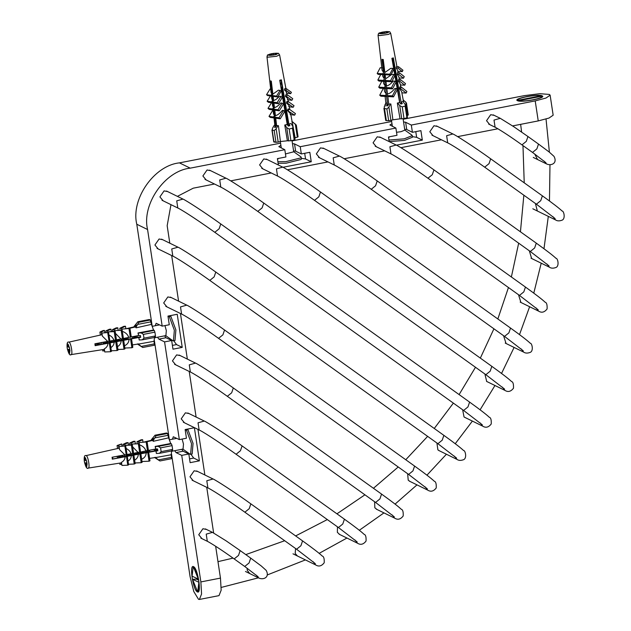 <?xml version="1.0" encoding="UTF-8"?>
<svg xmlns="http://www.w3.org/2000/svg" width="631" height="631" viewBox="0 0 631 631"><rect width="100%" height="100%" fill="white"/><g stroke="black" fill="none" stroke-linecap="round" stroke-linejoin="round"><path stroke-width="0.95" d="M155.265 325.73L156.141 323.285L162.183 326.132L169.282 324.752L167.972 316.084L177.232 314.277L182.233 347.373L172.981 349.18L171.664 340.511L165.977 337.727L164.604 335.842M182.233 347.373L176.538 344.589L173.738 340.787M168.974 316.336L168.998 315.879M171.664 340.511L164.573 341.892L158.878 339.107L157.505 337.23M278.389 165.022L277.419 158.618L285.906 156.969L284.81 149.713L190.231 168.154C164.92 170.717 141.462 204.468 147.575 229.526L162.183 326.132M172.429 439.208L173.296 436.762L179.346 439.61L186.445 438.222L185.135 429.561L194.387 427.755L199.396 460.851L190.136 462.657L188.827 453.989L181.728 455.369L200.871 581.924L201.565 593.992L199.404 599.45L198.505 599.3L193.804 591.57L190.081 576.639L171.522 453.941M169.289 439.184L154.358 340.464M152.134 325.714L136.785 224.242C130.672 199.183 154.13 165.432 179.441 162.869L280.558 143.158M181.728 455.369L176.041 452.585L174.669 450.7M164.573 341.892L179.346 439.61M197.385 591.894C193.102 590.435 189.079 563.838 193.567 566.677C197.85 568.129 201.873 594.725 197.385 591.894L197.953 591.988M192.999 566.575L193.567 566.677M188.827 453.989L183.132 451.197L181.767 449.319M199.396 460.851L193.701 458.059L190.901 454.265M186.129 429.806L186.161 429.356M292.476 143.6L294.543 143.923L300.238 146.707L301.334 153.956L309.821 152.3L311.249 161.757L305.554 158.973L301.373 158.31M301.334 153.956L295.639 151.172L293.573 150.848M284.81 149.713L278.831 146.637L280.898 145.351M311.249 161.757L282.972 167.27M404.684 129.986L412.059 135.247L412.54 137.164L404.542 140.413L389.201 141.604L388.499 136.966L396.986 135.31L395.889 128.061L300.238 146.707M395.889 128.061L389.911 124.977L391.977 123.7M403.564 121.949L405.63 122.264L411.317 125.056L412.414 132.305L420.901 130.649L422.328 140.106L416.641 137.313L412.461 136.651M403.154 119.259L524.416 95.62L539.852 93.688L549.404 94.437L550.129 95.186L545.965 98.05L535.206 100.905L411.317 125.056M292.066 140.91L391.646 121.499M542.155 95.849C547.219 97.868 521.174 102.94 517.467 100.668C512.411 98.649 538.448 93.577 542.155 95.849L542.613 96.322M517.467 100.668L517.018 100.195M404.66 129.197L406.727 129.513L412.414 132.305M199.404 599.45L219.004 595.632L221.165 590.174L220.464 578.106L215.644 546.257M213.641 532.982L206.739 487.345M204.87 474.993L197.976 429.395M196.107 417.044L189.213 371.446M187.344 359.094L180.45 313.497M178.581 301.145L171.679 255.547M169.81 243.195L167.168 225.701L170.977 204.657M177.398 196.359L193.26 188.172L214.516 184.023M230.725 180.868L271.243 172.965M287.452 169.802L327.97 161.907M344.179 158.744L384.705 150.848M400.914 147.686L441.432 139.79M457.641 136.627L497.946 128.771M512.593 125.916L538.235 120.915L548.986 118.068L553.158 115.205L550.129 95.186M422.328 140.106L396.434 145.154M184.441 422.77L181.207 418.85L185.388 412.84L188.961 413.542M166.915 306.871L163.681 302.951L167.854 296.941L171.435 297.643M489.759 124.615L486.533 120.695L490.705 114.684L494.278 115.386M376.305 146.731L373.071 142.811L377.243 136.809L380.824 137.511M262.843 168.856L259.609 164.928L263.79 158.925L267.363 159.627M163.137 200.816L159.903 196.888L164.076 190.885L167.649 191.587M201.975 538.669L198.741 534.749L202.914 528.739L206.487 529.441M206.116 179.914L202.882 175.986L207.055 169.984L210.636 170.685M319.578 157.797L316.344 153.869L320.516 147.867L324.089 148.569M433.032 135.673L429.798 131.753L433.978 125.75L437.551 126.452M158.152 248.922L154.918 245.002L159.091 238.991L162.672 239.693M175.678 364.821L172.444 360.9L176.625 354.89L180.198 355.592M193.204 480.719L189.978 476.799L194.151 470.789L197.724 471.491M297.446 556.006L295.19 553.442L295.568 548.513M376.952 509.462L374.83 507.766L374.609 501.748M439.397 450.794L437.89 449.864L436.92 443.017M487.392 381.802L486.706 381.479L484.884 374.002M520.93 302.478L518.501 294.716M537.352 210.999L535.388 203.458M537.541 159.469L534.702 153.996M531.633 258.497L529.314 250.791M506.046 343.485L503.57 335.708M465.157 417.556L464.03 416.949L462.649 409.764M410.063 481.477L408.218 480.183L407.642 473.723M339.683 534.489L337.364 532.335L337.459 526.83M249.663 573.476L247.242 570.29L247.131 568.208M296.073 125.033L292.816 122.012L291.798 121.87L292.816 122.012M295.3 123.921L297.319 137.235L297.848 136.777M289.164 129.016L286.726 127.667L285.062 125.048L287.31 124.583L288.264 126.097L289.905 125.679L288.951 124.165L291.08 123.518L293.092 127.036L292.445 128.188L289.164 129.016L290.938 140.76L287.381 140.792L284.755 125.001L286.734 124.622M292.445 128.188L294.22 139.924L290.938 140.76M274.517 141.573L273.988 142.03L272.206 130.294L272.505 128.251L274.256 125.269L275.526 125.561L274.517 127.288L275.51 127.423L276.52 125.703L277.916 125.79L276.165 128.771L274.209 130.57L271.945 129.978L273.751 141.928M274.209 130.57L275.984 142.314L273.988 142.03M275.984 142.314L278.184 142.085L276.165 128.771M294.22 139.924L294.748 139.467M275.502 54.645L268.254 55.197L270.849 54.526L269.271 54.313L271.362 53.769L276.181 53.185L277.845 53.422L275.25 54.069L276.828 54.305L275.502 54.645M275.25 54.069L275.337 54.668M276.181 53.185L276.275 53.809M273.751 54.936L273.578 53.832M272 53.619L272.19 54.842M276.189 54.455L274.73 54.826M275.81 126.926L274.745 118.029L273.499 117.019L274.438 115.497L273.783 110.039L272.505 108.997L273.475 107.436L272.931 102.932L271.645 101.891L272.616 100.313L272.127 96.22L271.038 95.336L271.858 93.995L270.305 80.981L271.298 81.123L272.86 94.137L278.421 90.178L280.054 90.414L276.528 96.109L277.624 96.993L281.142 91.298L280.054 90.414M273.081 109.936L273.546 113.974L274.438 115.497M272.269 102.837L272.631 105.976L273.475 107.436M271.496 96.133L271.811 98.909L272.616 100.313M266.96 56.766C268.349 54.424 264.712 55.638 273.57 53.375C280.716 53.209 277.608 52.996 279.588 54.858L276.559 56.285L267.883 57.184L266.96 56.766L271.093 92.631L271.858 93.995M276.528 96.109L272.032 95.47L273.128 96.362L273.617 100.455C275.242 100.179 277.19 98.783 279.47 96.259L280.969 96.464L277.135 102.664L278.429 103.713L282.262 97.513L280.969 96.464M277.135 102.664L272.647 102.033L273.933 103.074L274.469 107.578C276.228 107.278 278.334 105.74 280.787 102.948L282.104 103.129L278.003 109.778L279.281 110.811L274.785 110.173L275.439 115.639C277.395 115.299 279.722 113.533 282.42 110.338L283.508 110.488L278.989 117.792L280.235 118.802L284.755 111.498L283.508 110.488M275.439 115.639L274.493 117.161L275.739 118.171L276.638 125.695M276.899 125.648L278.421 125.664L280.416 141.518L287.381 140.792M287.239 124.591L279.73 80.24L281.371 79.829L289.172 125.869M294.827 138.552L295.198 137.992L290.694 113.99L287.444 110.488L288.059 108.903L289.14 109.06L295.458 113.619L294.598 115.165L287.444 110.488M288.659 106.663C289.834 106.489 289.077 105.267 286.387 103.003L286.979 101.378L288.296 101.559L294.038 105.708L293.155 107.294L288.659 106.663M291.877 100.305L287.381 99.666C288.477 99.501 287.799 98.373 285.338 96.267L285.906 94.626L287.405 94.839L292.76 98.704L291.877 100.305L286.521 96.433L285.338 96.267M290.662 93.688L286.166 93.057C287.192 92.907 286.608 91.866 284.407 89.941L284.865 88.545L286.498 88.782L291.419 92.331L290.662 93.688L285.74 90.13L284.407 89.941M270.849 54.526L270.944 55.157M275.526 125.561L275.747 127.028M273.002 96.259L273.444 98.988M270.683 80.886L272.687 92.662M275.739 118.171L280.235 118.802M274.493 117.161L278.989 117.792M274.745 118.029L270.249 117.398L269.003 116.388L273.499 117.019M269.003 116.388L272.994 109.928M285.393 111.127L285.938 111.521M285.488 108.548L284.534 108.627M283.753 103.113L284.778 103.855M282.412 96.078L283.753 97.048L282.585 96.788M283.327 94.264L282.025 95.794M282.641 89.697L281.3 89.507L282.775 90.604M282.412 88.206L281.245 89.499M278.003 109.778L273.507 109.139L274.785 110.173M272.505 108.997L268.009 108.366L271.496 102.735M273.783 110.039L269.287 109.4L268.009 108.366M285.417 111.726L285.015 111.435M286.119 112.704L285.433 112.421M274.469 107.578L273.507 109.139M290.102 114.534L294.598 115.165M273.933 103.074L278.429 103.713M271.645 101.891L267.15 101.26L270.415 95.975M272.931 102.932L268.435 102.301L267.15 101.26M283.516 102.593L284.613 102.75M284.881 104.509L283.698 103.65M284.96 105.038L283.847 104.565M273.617 100.455L272.647 102.033M284.352 101.007L283.8 100.928M273.128 96.362L277.624 96.993M271.038 95.336L266.542 94.697L270.06 89.003L270.683 89.089M272.127 96.22L267.631 95.589L266.542 94.697M283.595 96.022L282.373 95.849M283.847 97.695L282.522 96.74M283.926 98.231L282.688 97.687M272.86 94.137L272.032 95.47M282.096 94.193L282.68 94.618M282.877 91.258L281.418 90.201M282.956 91.787L281.584 91.187M281.047 88.04L281.773 88.561M279.281 110.811L283.382 104.17L282.104 103.129M272.284 89.318L272.024 89.791M288.28 110.606L289.14 109.06M293.155 107.294L287.413 103.145L288.296 101.559M286.387 103.003L287.413 103.145M286.521 96.433L287.405 94.839M285.74 90.13L286.498 88.782M288.107 125.837L281.158 79.885M289.203 125.861L288.951 124.165M289.408 123.944L291.08 123.518M280.416 141.518L278.184 142.085M278.421 125.664L277.916 125.79M274.256 125.269L275.274 125.419M292.689 124.638L292.311 122.138M297.319 137.235L295.087 137.803M386.219 102.482L384.949 104.833L385.336 105.992M406.112 103.184L405.725 102.025L403.241 100.124M405.725 102.025L407.886 114.921M402.239 106.884L399.738 105.614L397.735 103.09L399.723 102.593L400.882 104.06L402.326 103.626L401.166 102.159L403.02 101.496L405.575 105.156L405.118 106.016L402.239 106.884L404.014 118.628L400.03 118.841L397.341 103.066L399.202 102.648M405.118 106.016L406.892 117.76L404.014 118.628M386.267 120.158L384.247 106.836L385.746 103.839L387.379 104.028L386.519 105.763L387.789 105.834L388.649 104.099L390.392 104.083L388.901 107.081L386.882 108.966L383.893 108.343L385.722 120.45M386.882 108.966L388.657 120.71L386.117 120.576M388.657 120.71L390.912 120.403L388.901 107.081M406.892 117.76L407.042 117.342M387.245 32.804L379.594 33.648L381.873 32.946L380.43 32.67L386.558 31.55L388.672 31.66L386.393 32.339L388.396 32.457L387.245 32.804M386.393 32.339L386.495 33.017M386.558 31.55L386.669 32.252M384.405 33.08L384.279 32.228M382.268 32.134L382.481 33.514M387.836 32.615L386.551 32.993M387.71 105.827L386.558 96.488L385.438 95.494L386.243 93.956L385.573 88.498L384.421 87.472L385.249 85.895L384.689 81.391L383.538 80.358L384.374 78.772L383.861 74.671L382.883 73.795L383.593 72.447L381.984 59.424L383.254 59.495L384.855 72.518L390.802 68.314L392.868 68.424L389.855 74.166L390.834 75.042L393.847 69.3L392.868 68.424M384.184 88.419L384.539 91.511L386.243 93.956M383.364 81.32L383.624 83.544L385.249 85.895M382.591 74.608L382.812 76.493L384.374 78.772M378.048 35.115C379.018 33.08 376.668 33.183 386.085 31.574C391.512 31.81 389.011 31.447 390.676 33.198L388.53 34.382L379.617 35.588L378.048 35.115L382.094 70.246L383.593 72.447M389.855 74.166L384.153 73.866L385.131 74.742L385.636 78.836L391.89 74.379L393.791 74.474L390.51 80.729L391.662 81.754L394.943 75.507L393.791 74.474M390.51 80.729L384.807 80.429L385.959 81.454L386.519 85.958C388.617 85.556 390.857 83.915 393.239 81.052L394.911 81.139L391.394 87.835L392.545 88.861L386.835 88.561L387.513 94.027C389.848 93.562 392.308 91.692 394.896 88.419L396.276 88.49L392.411 95.857L393.531 96.858L397.396 89.492L396.276 88.49M387.513 94.027L386.708 95.557L387.828 96.559L388.751 104.083M389.098 104.012L390.834 103.949L392.876 119.811L400.03 118.841M399.636 102.608L397.356 89.555M397.341 89.444L394.919 75.562M394.903 75.468L393.831 69.339M393.815 69.268L391.906 58.32L393.35 57.886L401.387 103.91M403.643 102.277L401.624 91.542L399.431 88.506L399.849 86.928L401.229 86.999L406.892 91.503L406.159 93.057L400.496 88.561L399.431 88.506M400.772 86.975L400.157 83.718L398.303 81.028L398.682 79.411L400.354 79.506L405.496 83.6L404.747 85.193L400.393 84.964M399.36 79.451L398.855 76.769L397.199 74.3L397.546 72.675L399.447 72.778L404.25 76.596L403.493 78.205L398.689 74.379L397.199 74.3M398.09 72.707L397.617 70.191L396.197 67.99L396.465 66.61L398.532 66.72L402.949 70.23L402.302 71.595L397.893 68.085L396.197 67.99M392.963 58.02L393.712 62.201M381.873 32.946L381.984 33.664M387.379 104.028L387.655 105.827M387.26 92.023L386.716 88.458M385.612 81.147L386.267 83.955M384.46 73.535L385.06 77.463L385.391 76.824M382.315 59.33L384.137 71.398L384.61 70.506M387.828 96.559L393.531 96.858M386.708 95.557L392.411 95.857M386.558 96.488L380.856 96.188L379.736 95.194L385.438 95.494M379.736 95.194L383.601 87.827M396.142 82.582L396.883 83.174M394.927 75.625L395.858 76.367M393.776 69.047L394.88 69.923M391.394 87.835L385.691 87.535L386.835 88.561M384.421 87.472L378.718 87.173L381.826 81.241M385.573 88.498L379.862 88.19L378.718 87.173M397.672 88.411L397.151 88.379M396.875 86.77L397.435 86.802M386.519 85.958L385.691 87.535M401.868 92.836L406.159 93.057M385.959 81.454L391.662 81.754M383.538 80.358L377.835 80.058L381.108 73.811M384.689 81.391L378.986 81.091L377.835 80.058M395.85 80.902L396.544 80.934M396.781 85.887L396.331 83.678M385.636 78.836L384.807 80.429M385.131 74.742L390.834 75.042M382.883 73.795L377.18 73.496L380.193 67.754L382.26 67.864M383.861 74.671L378.158 74.371L377.18 73.496M399.076 77.968L403.493 78.205M395.527 74.213L394.675 74.174M384.855 72.518L384.153 73.866M395.274 72.557L394.383 72.51M397.838 71.358L402.302 71.595M394.572 67.903L393.57 67.856M394.761 72.526L393.973 70.144M394.454 70.53L394.02 70.443M394.359 66.5L393.326 66.444M392.545 88.861L396.055 82.164L394.911 81.139M384.295 67.967L383.616 67.935M400.496 88.561L401.229 86.999M404.747 85.193L399.597 81.099L400.354 79.506M398.303 81.028L399.597 81.099M398.689 74.379L399.447 72.778M397.893 68.085L398.532 66.72M393.839 66.468L392.585 58.131M399.841 102.743L393.074 57.981M401.426 103.894L401.166 102.159M384.003 65.569L383.08 59.495M401.553 101.938L403.02 101.496M392.876 119.811L390.912 120.403M390.834 103.949L390.392 104.083M385.746 103.839L387.04 103.902M397.735 103.09L397.341 103.066M403.493 100.14L403.051 100.274M407.736 115.339L407.145 115.52M155.376 457.601L159.872 460.945L154.729 457.593M159.919 460.969L171.443 458.721L159.919 460.969M155.179 457.641L154.666 457.396M171.372 458.705L171.553 457.341L158.515 459.881M156.062 435.729L153.159 440.722L152.552 440.288L153.719 438.608L153.207 438.364L152.039 440.044L151.29 439.807L155.045 435.232L156.062 435.729L167.554 433.489L168.611 437.851L153.246 441.306L152.639 440.47M166.537 432.992L154.942 435.224L166.537 432.992L167.554 433.489M156.086 450.936L157.853 450.849L157.569 448.957L155.802 449.043L155.313 446.527L158.365 446.377L160.574 447.868L161.142 451.646L159.414 453.318L156.362 453.46L156.086 450.936L157.813 450.597M159.753 453.271L172.523 450.786L159.753 453.271M172.452 450.771L172.634 449.406L161.142 451.646M160.574 447.868L172.066 445.62L172.634 449.406M172.066 445.62L171.403 443.838L158.365 446.377M84.94 457.443L85.824 460.725L86.644 461.119L87.117 464.266L86.305 463.88L86.77 466.869L85.919 466.451L85.453 463.462L84.657 463.059L84.183 459.912L84.98 460.307L84.538 457.309L84.94 457.443M84.98 460.307L85.737 460.157M84.657 463.059L86.865 462.633M86.944 463.17L85.453 463.462M85.919 466.451L86.668 466.309M84.72 457.412L85.177 457.633M155.242 457.649L171.167 454.77L171.758 450.431M157.813 450.581L112.35 459.147L112.066 457.254L124.835 454.848L119.543 449.611L119.078 446.527L125.727 445.928L119.078 446.527M141.249 459.471C144.436 458.067 146.092 455.834 146.203 452.766M134.001 460.488C136.769 459.1 138.205 457.018 138.299 454.257M127.43 461.442C129.931 460.086 131.224 458.13 131.319 455.574M126.492 456.686L127.777 465.197L121.933 465.433L121.467 462.357C123.81 461.032 125.025 459.163 125.119 456.741M124.914 446.283L126.2 454.793L131.035 453.681C130.175 451.173 128.306 449.343 125.435 448.207M133.598 453.2L132.313 444.689L125.001 445.368L131.358 445.107L132.644 453.618L138.015 452.364L132.636 446.843M138.331 443.79L131.516 444.074L138.331 443.79L139.617 452.301L145.919 450.881C144.885 447.86 142.582 445.786 139.017 444.666M145.919 450.881L155.794 449.02M155.605 448.452L155.155 446.448L170.709 443.498L168.611 437.851M152.615 440.414L146.021 441.945M119.322 448.144L86.187 455.582C88.301 456.3 90.28 469.425 88.072 468.021M144.097 442.023L152.741 440.02M86.305 463.88L87.031 463.738M157.758 450.218L146.621 452.388L146.013 450.873M112.231 459.092L124.047 456.789L120.647 456.923L121.46 456.568L129.986 455.629L126.579 455.771L127.533 455.353L136.675 454.328L133.094 454.47L134.04 454.06L144.239 452.853L140.279 453.011L141.202 452.608L146.621 452.388M148.403 450.408L147.118 441.897L138.702 442.615L147.118 441.897M147.48 450.818L146.195 442.307M148.695 452.301L149.981 460.811L149.058 461.214L147.772 452.703M138.82 443.396L138.702 442.615M149.058 461.214L141.565 461.521M139.277 443.38L140.563 451.891M139.901 454.194L141.194 462.704L134.379 462.98M140.847 453.776L142.141 462.286L141.194 462.704M140.106 452.088L140.334 453.61M143.103 451.41L143.024 452.537M138.71 453.366L138.552 452.348M138.015 452.364L139.617 452.301M131.516 444.074L131.619 444.721M137.266 443.814L136.951 441.755L141.076 439.799L142.653 439.712L138.528 441.668L138.773 443.262M143.008 442.071L142.653 439.712M131.358 445.107L132.313 444.689M132.928 455.511L134.222 464.022L127.864 464.282M133.882 455.093L135.176 463.604L134.222 464.022M133.023 455.038L132.802 453.547M135.586 453.082L135.515 453.997M131.035 453.681L132.644 453.618M125.001 445.368L125.088 445.959M134.963 441.266L131.209 443.041L129.592 443.128L133.346 441.353L134.963 441.266L135.31 443.538M131.193 453.673L131.422 455.196M129.592 443.128L129.844 444.792M127.012 454.438L125.727 445.928M127.296 456.331L128.59 464.842L127.777 465.197M124.63 444.303L123.006 444.39L126.5 442.725L128.132 442.639L124.63 444.303L124.97 446.527M128.464 444.847L128.132 442.639M124.835 454.848L126.2 454.793L126.452 456.316M128.898 454.77L128.85 455.282M124.591 454.896L124.828 456.434M123.006 444.39L123.25 446.03M118.454 445.47L117.074 445.541L121.673 443.948L118.454 445.47L118.841 448.002M121.996 446.085L121.673 443.948M120.434 455.677L120.198 456.978M122.619 455.267L122.54 456.528M119.732 463.115L119.929 464.455L121.744 464.179M117.074 445.541L117.54 448.625M118.652 456.016L118.92 457.783M118.644 455.945L119.598 455.897M140.366 453.602L140.279 453.011M133.094 454.47L133.173 455.006M126.579 455.771L126.65 456.276M120.647 456.923L120.726 457.436M138.528 441.668L136.951 441.755M131.508 444.981L131.209 443.041M121.089 462.902L121.318 464.384M152.828 439.886L152.039 440.044M151.811 440.067L151.377 440.391L151.29 439.807M170.709 443.498L171.403 443.838M156.362 453.46L156.07 451.528M153.159 440.722L153.246 441.306M171.167 454.77L171.553 457.341M155.668 457.325L155.754 457.909M138.213 344.132L142.716 347.476L137.566 344.116M142.756 347.492L154.279 345.244L142.756 347.492M138.015 344.171L137.503 343.919M154.209 345.236L154.398 343.863L141.36 346.411M138.899 322.26L135.996 327.252L135.389 326.819L136.556 325.139L136.044 324.886L134.876 326.566L134.127 326.337L137.881 321.763L138.899 322.26L150.391 320.02L151.448 324.373L136.083 327.836L135.476 327M149.373 319.515L137.787 321.755L149.373 319.515L150.391 320.02M138.93 337.459L140.689 337.372L140.405 335.487L138.639 335.566L138.157 333.05L141.202 332.908L143.411 334.391L143.978 338.169L142.251 339.841L139.206 339.983L138.93 337.459L140.65 337.12L95.186 345.67L94.902 343.785L107.672 341.379L102.38 336.134L101.914 333.05L108.564 332.458L101.914 333.05M142.598 339.801L155.36 337.309L142.598 339.801M155.289 337.301L155.478 335.929L143.978 338.169M143.411 334.391L154.903 332.151L155.478 335.929M154.903 332.151L154.24 330.368L141.202 332.908M67.777 343.974L68.669 347.247L69.481 347.642L69.962 350.797L69.142 350.402L69.607 353.392L68.755 352.981L68.29 349.984L67.493 349.59L67.02 346.435L67.817 346.837L67.375 343.84L67.777 343.974M67.817 346.837L68.582 346.687M67.493 349.59L69.702 349.156M69.781 349.692L68.29 349.984M68.755 352.981L69.513 352.832M67.564 343.934L68.014 344.155M138.079 344.179L154.003 341.292L154.595 336.962M124.094 345.993C127.281 344.597 128.929 342.365 129.047 339.297M116.838 347.018C119.606 345.622 121.042 343.548 121.144 340.787M110.275 347.973C112.768 346.608 114.061 344.652 114.156 342.097M109.329 343.209L110.614 351.719L104.77 351.964L104.304 348.88C106.647 347.555 107.862 345.685 107.956 343.272M107.751 332.813L109.045 341.324L113.872 340.212C113.012 337.695 111.143 335.873 108.272 334.73M116.435 339.723L115.15 331.212L107.838 331.89L114.195 331.63L115.481 340.141L120.852 338.894L115.481 333.373M121.168 330.321L114.353 330.597L121.168 330.321L122.453 338.831L128.756 337.404C127.722 334.383 125.419 332.316 121.854 331.196M128.756 337.404L138.639 335.542M138.449 334.982L138 332.971L153.546 330.029L151.448 324.373M135.46 326.937L128.858 328.467M102.159 334.667L69.024 342.105C71.137 342.822 73.125 355.947 70.909 354.551M126.934 328.554L135.578 326.542M69.142 350.402L69.867 350.26M140.595 336.741L129.458 338.91L124.039 339.139L123.116 339.541L127.076 339.375L116.877 340.582L115.93 341L116.009 341.537M95.076 345.614L106.891 343.311L103.484 343.453L104.296 343.098L112.823 342.152L109.415 342.294L110.37 341.876L119.511 340.85L115.93 341M131.248 336.938L129.954 328.428L121.538 329.137L129.954 328.428M130.325 337.34L129.032 328.83M131.532 338.831L132.818 347.342L131.895 347.744L130.609 339.233M121.657 329.918L121.538 329.137M131.895 347.744L124.402 348.052M122.114 329.903L123.4 338.413M122.745 340.716L124.031 349.227L117.216 349.511M123.692 340.306L124.977 348.817L124.031 349.227M122.942 338.618L123.171 340.141M125.94 337.932L125.916 338.5M121.625 340.393L121.389 338.871M120.852 338.894L122.453 338.831M114.353 330.597L114.456 331.243M120.103 330.336L119.787 328.278L123.913 326.322L125.49 326.243L121.365 328.199L121.609 329.784M125.853 328.593L125.49 326.243M114.195 331.63L115.15 331.212M115.773 342.034L117.058 350.544L110.701 350.804M116.727 341.616L118.013 350.126L117.058 350.544M115.867 341.56L115.639 340.077M113.872 340.212L115.481 340.141M107.838 331.89L107.933 332.482M117.8 327.789L114.053 329.571L112.436 329.658L116.183 327.875L117.8 327.789L118.147 330.068M114.179 341.213L114.258 341.718M112.436 329.658L112.689 331.314M109.849 340.969L108.564 332.458M110.141 342.854L111.427 351.364L110.614 351.719M107.467 330.825L105.842 330.912L109.344 329.256L110.969 329.169L107.467 330.825L107.806 333.058M111.308 331.37L110.969 329.169M107.672 341.379L109.045 341.324L109.289 342.846M111.766 340.606L111.687 341.821M107.428 341.418L107.585 342.452M105.842 330.912L106.087 332.561M101.291 331.993L99.911 332.072L103.129 330.541L104.509 330.47L101.291 331.993L101.678 334.525M104.833 332.608L104.509 330.47M103.271 342.207L103.121 344.045M102.569 349.645L102.774 350.978L104.58 350.702M99.911 332.072L100.376 335.156M101.496 342.538L101.765 344.313M102.869 342.396L101.481 342.467M123.203 340.133L123.116 339.541M109.415 342.294L109.494 342.807M103.484 343.453L103.563 343.958M121.365 328.199L119.787 328.278M114.345 331.512L114.053 329.571M103.934 349.424L104.154 350.907M135.673 326.416L134.876 326.566M134.648 326.59L134.214 326.913L134.127 326.337M153.546 330.029L154.24 330.368M139.206 339.983L138.915 338.058M135.996 327.252L136.083 327.836M154.003 341.292L154.398 343.863M138.512 343.848L138.599 344.431M112.594 459.021L112.815 457.112M119.567 455.842L120.458 457.483M121.917 456.552L122.059 455.377M128.858 454.091L129.505 455.274M131.122 455.203L131.248 454.06M138.157 452.364L138.962 453.855M147.544 450.786L148.23 452.072M149.618 451.804L149.799 450.148M156.803 448.996L157.49 450.266M157.048 450.353L156.52 449.004M148.545 450.384L148.561 452.009M147.796 452.159L147.268 450.826M138.639 454.241L137.913 452.388M130.033 453.87L130.033 455.251M129.276 455.763L128.637 454.139L128.487 455.314M120.024 457.57L119.346 455.882M156.614 449.24L156.638 450.431M155.865 450.581L155.289 449.114M147.354 451.031L147.378 452.238M138.102 452.853L138.118 453.894M137.432 454.423L136.722 452.608M128.842 454.635L128.85 455.298M128.093 456L127.446 454.359M118.841 457.806L118.163 456.11M156.362 449.012L156.196 450.518M154.808 450.794L154.035 449.351M147.102 450.834L146.944 452.324M145.469 452.435L144.744 451.102M137.881 452.395L137.7 453.91M136.075 453.973L135.452 452.853M126.807 455.763L126.263 454.77M119.369 455.937L119.172 457.735M117.784 458.011L116.877 456.347M182.114 439.066L183.479 444.074L183.061 449.067L171.774 451.268M185.246 430.326L187.943 429.656L193.054 443.388L192.163 454.02L190.073 454.225L182.698 448.957M185.853 429.861L186.405 429.956L191.508 443.696L190.625 454.32M97.758 343.24L98.673 344.912M100.061 344.644L100.274 342.767M107.049 341.497L107.846 342.948M116.349 339.762L117.003 340.953M118.62 340.511L118.77 339.289M125.624 337.995L126.208 339.044M127.856 338.981L128.014 337.546M134.916 336.244L135.697 337.695M137.085 337.427L137.266 335.802M136.012 336.039L136.028 337.632M135.263 337.782L134.671 336.291M126.76 337.782L126.76 339.021M126.003 339.588L125.388 338.042M117.5 339.525L117.5 340.559M116.743 341.395L116.143 339.857M107.546 343.343L106.828 341.537M98.988 343.012L99.004 344.849M98.231 344.999L97.545 343.28M134.829 336.654L134.845 337.861M134.08 338.011L133.488 336.512M125.569 338.476L125.577 339.076M124.82 339.817L124.204 338.263M115.56 341.623L114.992 340.164M107.057 342.073L107.065 342.98M106.308 343.422L105.645 341.757M97.797 343.887L97.821 345.078M97.048 345.228L96.362 343.509M134.584 336.307L134.403 337.948M133.015 338.216L132.226 336.749M125.34 338.05L125.214 339.084M123.763 340.022L122.99 338.595M114.44 341.71L113.651 340.251M106.836 341.552L106.671 343.004M105.117 343.382L104.36 342.002M97.584 343.367L97.379 345.165M95.991 345.433L95.068 343.753M164.951 325.596L166.324 330.597L165.906 335.589L154.619 337.79M168.091 316.849L170.788 316.178L175.891 329.918L175 340.543L172.91 340.748L165.535 335.487M168.69 316.391L169.242 316.478L174.345 330.218L173.462 340.843M392.379 61.041L392.569 62.114M397.625 91.077L398.035 90.769M385.573 86.037L386.48 85.65M396 81.746L396.599 81.312M384.871 76.248L385.304 76.106M394.367 72.431L395.172 71.863M384.208 67.225L383.506 67.217M383.443 66.791L384.121 66.578M392.742 63.092L393.744 62.398M393.216 58.912L391.938 58.517M387.063 94.129L387.505 93.972M397.42 89.886L397.853 89.563M397.325 86.076L396.718 85.871M385.494 84.735L386.33 84.428M395.787 80.555L396.418 80.105M395.889 76.611L395.053 76.335M384.689 75.042L385.147 74.892M394.162 71.232L394.99 70.656M384.058 66.018L383.325 66.01M383.262 65.585L383.971 65.356M392.529 61.901L393.563 61.191M392.111 59.503L391.969 58.304M403.091 118.833L404.802 130.144L401.04 131.674L396.528 132.297M412.303 135.586L404.305 138.836L388.964 140.035M279.817 80.76L280.377 81.068M281.379 82.346L280.401 84.215M281.434 90.304L282.798 91.771L281.978 93.522M283.051 99.872L284.179 100.984M284.242 101.228L283.556 102.821M286.245 118.707L286.687 117.398L285.662 110.685L285.133 112.121M287.113 120.411L286.703 121.389M286.789 121.925L287.452 121.523M286.797 117.177L285.953 116.972M285.204 112.547L286.024 112.066M285.362 107.727L284.344 107.483M283.619 103.184L284.589 102.616M283.934 98.262L282.735 97.986M282.025 93.806L283.161 93.151M280.598 84.357L281.734 83.702M286.584 120.726L287.271 120.316M286.608 115.97L285.748 115.757M284.999 111.348L285.835 110.859M285.18 106.521L284.139 106.276M283.414 101.985L284.407 101.41M281.828 92.607L282.98 91.945M282.325 87.599L281.032 87.315M271.977 86.747L271.567 86.723M271.527 86.51L271.929 86.36M280.235 83.237L281.552 82.495M286.687 117.398L285.827 116.246M284.676 109.431L285.244 107.948L284.202 106.663M283.098 100.132L283.824 98.491L282.585 97.095M281.521 90.825L282.333 89.649M281.954 88.222L280.969 87.535M279.943 81.509L280.961 79.94M292.003 140.484L293.715 151.795L285.449 153.956M293.604 151.637L300.971 156.898L301.452 158.815L301.074 159.462L286.088 163.216L278.121 163.263M301.216 157.237L300.837 157.884L285.851 161.646L277.885 161.686M518.903 101.031L517.909 100.274L540.893 95.825L540.483 96.488M518.737 100.692C523.273 102.261 544.143 98.223 541.721 96.243L518.737 100.692L519.187 101.07M540.893 95.825C536.358 94.256 515.48 98.294 517.909 100.274L517.917 100.337M518.745 100.755C521.758 101.331 526.483 101.047 532.919 99.903C539.079 98.61 542.013 97.411 541.729 96.306M541.114 97.655L541.816 96.48M199.065 582.334L192.558 579.313L196.486 579.124L196.32 578.241M196.486 579.124L198.765 580.236M198.394 579.25L193.685 567.458L193.157 567.372L192.076 576.158L198.576 579.187M197.826 591.184L198.473 590.687L198.931 582.389M198.457 579.242C197.132 572.767 195.563 568.839 193.749 567.45L193.181 567.364M195.082 568.381L193.749 567.45M192.558 579.313L197.266 591.105L197.795 591.192L198.868 582.405M176.538 344.589L172.405 345.394M158.878 339.107L165.977 337.727M136.785 224.242L147.575 229.526M193.701 458.059L189.568 458.871M176.041 452.585L183.132 451.197M305.554 158.973L304.694 153.301M294.543 143.923L295.639 151.172M179.441 162.869L190.231 168.154M416.641 137.313L415.782 131.65M220.464 578.106L200.871 581.924M535.206 100.905L538.235 120.915M405.63 122.264L406.727 129.513M464.306 417.13L482.707 426.146L480.144 422.888M482.707 426.146C485.791 428.102 488.631 427.376 491.241 423.969C491.446 419.852 490.808 417.635 489.333 417.304C486.485 414.567 479.907 409.503 469.598 402.097L467.957 406.932L463.611 410.45L482.305 424.805M469.598 402.097L220.771 223.95L219.131 228.785L214.792 232.303C200.824 222.333 184.993 211.708 178.47 208.325L162.025 200.272M220.771 223.95C204.83 212.41 184.765 199.554 182.982 199.096L176.727 200.847L177.8 207.922L178.47 208.325M438.577 450.392L456.986 459.407L454.423 456.142M456.986 459.407C458.587 460.543 460.63 460.685 463.107 459.849C467.405 458.84 465.307 450.132 463.604 450.558C460.764 447.829 454.178 442.757 443.869 435.351L442.228 440.193L437.89 443.703L456.576 458.067M443.869 435.351L215.786 272.056L214.146 276.891L209.807 280.409C195.839 270.447 180.016 259.814 173.486 256.431L157.04 248.377M215.786 272.056C199.846 260.516 179.788 247.66 178.005 247.202L171.742 248.953L172.815 256.028L173.486 256.431M486.548 381.384L504.95 390.392L502.386 387.134M504.95 390.392C508.026 392.348 510.873 391.622 513.476 388.215C513.681 384.105 513.05 381.881 511.567 381.55C508.728 378.813 502.15 373.749 491.833 366.343L490.192 371.178L485.854 374.696L504.54 389.051M491.833 366.343L263.75 203.048L262.11 207.883L257.771 211.401C243.803 201.431 227.98 190.807 221.449 187.423L205.004 179.37M263.75 203.048C247.809 191.508 227.752 178.652 225.969 178.194L219.706 179.945L220.779 187.021L221.449 187.423M505.234 343.09L523.635 352.098L521.072 348.833M523.635 352.098C525.237 353.234 527.279 353.384 529.756 352.54C534.055 351.53 531.957 342.83 530.253 343.256C527.413 340.519 520.835 335.447 510.518 328.049L508.878 332.884L504.54 336.402L523.225 350.757M510.518 328.049L320.485 191.99L318.844 196.825L314.506 200.343C300.537 190.373 284.707 179.748 278.176 176.364L261.739 168.311M320.485 191.99C304.536 180.45 284.478 167.594 282.696 167.136L276.441 168.887L277.506 175.962L278.176 176.364M409.29 481.098L427.7 490.113L425.136 486.856M427.7 490.113C430.784 492.07 433.623 491.344 436.234 487.937C436.439 483.819 435.8 481.603 434.325 481.272C431.478 478.535 424.9 473.471 414.591 466.064L412.95 470.9L408.612 474.417L427.297 488.773M414.591 466.064L224.549 330.005L222.909 334.84L218.571 338.358C204.602 328.396 188.779 317.764 182.249 314.38L165.803 306.327M224.549 330.005C208.609 318.466 188.551 305.609 186.768 305.152L180.505 306.903L181.578 313.978L182.249 314.38M376.257 509.122L394.675 518.146L392.111 514.88M394.675 518.146C397.751 520.094 400.598 519.368 403.201 515.961C403.406 511.851 402.775 509.627 401.292 509.296C398.453 506.567 391.875 501.495 381.558 494.089L379.917 498.932L375.579 502.442L394.265 516.805M381.558 494.089L233.32 387.955L231.672 392.79L227.334 396.307C213.365 386.346 197.542 375.713 191.012 372.329L174.566 364.276M233.32 387.955C217.372 376.415 197.314 363.559 195.531 363.101L189.276 364.852L190.341 371.927L191.012 372.329M520.181 302.107L538.566 311.115L536.003 307.849M538.566 311.115C541.65 313.071 544.49 312.345 547.101 308.938C547.306 304.82 546.667 302.604 545.192 302.273C542.345 299.536 535.766 294.464 525.457 287.066L523.809 291.901L519.471 295.418L538.164 309.774M525.457 287.066L377.212 180.931L375.571 185.766L371.233 189.284C357.264 179.314 341.434 168.682 334.911 165.306L318.466 157.253M377.212 180.931C361.271 169.392 341.205 156.535 339.431 156.078L333.168 157.829L334.241 164.904L334.911 165.306M531.026 258.197L549.396 267.189L546.832 263.924M549.396 267.189C550.997 268.325 553.04 268.475 555.517 267.631C559.815 266.629 557.717 257.921 556.014 258.347C553.174 255.61 546.596 250.546 536.279 243.14L534.638 247.975L530.3 251.493L548.986 265.848M536.279 243.14L433.939 169.873L432.298 174.708L427.96 178.226C413.991 168.256 398.169 157.624 391.638 154.24L375.193 146.195M433.939 169.873C417.998 158.334 397.94 145.477 396.158 145.02L389.895 146.771L390.968 153.846L391.638 154.24M339.123 534.212L357.532 543.228L354.969 539.962M357.532 543.228C360.616 545.184 363.456 544.45 366.059 541.043C366.272 536.934 365.633 534.709 364.158 534.386C361.311 531.649 354.732 526.577 344.423 519.179L342.775 524.014L338.437 527.532L357.13 541.887M344.423 519.179L242.083 445.904L240.443 450.739L236.097 454.257C222.128 444.295 206.305 433.663 199.775 430.279L183.337 422.226M242.083 445.904C226.135 434.373 206.077 421.508 204.294 421.051L198.039 422.802L199.104 429.877L199.775 430.279M532.816 208.782L555.501 219.888L552.937 216.622M555.501 219.888C557.102 221.024 559.145 221.173 561.629 220.329C565.928 219.328 563.822 210.62 562.126 211.046C559.279 208.309 552.701 203.237 542.392 195.839L540.743 200.674L536.405 204.192L555.099 218.547M542.392 195.839L490.673 158.807L489.033 163.65L484.687 167.168C470.718 157.198 454.896 146.566 448.365 143.182L431.927 135.129M490.673 158.807C474.725 147.275 454.667 134.419 452.884 133.961L446.63 135.712L447.695 142.787L448.365 143.182M292.989 553.821L315.674 564.934L313.11 561.669M315.674 564.934C318.758 566.89 321.597 566.157 324.208 562.749C324.413 558.64 323.774 556.424 322.299 556.092C319.452 553.355 312.873 548.284 302.565 540.885L300.924 545.72L296.578 549.238L315.271 563.593M302.565 540.885L250.846 503.853L249.206 508.696L244.867 512.206C230.899 502.244 215.068 491.612 208.538 488.228L192.1 480.175M250.846 503.853C234.898 492.322 214.84 479.465 213.057 479L206.802 480.751L207.875 487.834L208.538 488.228M533.266 157.427L546.612 163.957L544.182 161.173M546.612 163.957C551.021 166.111 557.82 163.445 553.979 156.338L549.104 151.953L538.503 144.073L536.863 148.908L532.525 152.426L545.886 162.664M538.503 144.073L527.95 136.517L526.309 141.352L521.971 144.87C511.086 137.077 502.347 131.303 495.753 127.549L488.654 124.07M527.95 136.517L513.855 126.76L500.265 118.32L494.01 120.071L495.083 127.146L495.753 127.549M245.475 571.481L258.82 578.012L256.391 575.227M258.82 578.012C263.23 580.165 270.029 577.499 266.187 570.392L261.313 566.007L250.712 558.127L249.071 562.962L244.733 566.48L258.095 576.718M250.712 558.127L240.159 550.571L238.518 555.406L234.18 558.924C223.295 551.131 214.556 545.358 207.962 541.603L200.863 538.125M240.159 550.571L226.064 540.814L212.481 532.375L206.219 534.126L207.291 541.201L207.962 541.603M286.726 127.667L288.738 140.989M273.988 54.968L270.092 55.378M269.524 55.362L268.64 55.236M268.427 55.142L269.374 54.321M269.902 54.14L271.362 53.769M272.103 53.627L276.007 53.217M276.567 53.233L277.451 53.359M277.672 53.454L276.725 54.274M385.02 105.29L384.949 104.833M399.738 105.614L401.75 118.936M385.856 33.159L381.85 33.703M381.211 33.719L380.083 33.664M379.744 33.593L379.996 32.851M380.43 32.67L381.708 32.291M382.402 32.126L386.409 31.582M387.055 31.566L388.183 31.621M388.522 31.692L388.262 32.433M155.179 437.819L168.217 435.28M85.406 457.925L86.581 461.095M86.747 461.853L86.999 463.533M87.054 464.242L86.723 466.672M86.557 466.774L86.108 466.554M85.879 466.254L84.696 463.091M84.538 462.326L84.278 460.646M84.223 459.936L84.554 457.514M138.015 324.342L151.061 321.802M68.243 344.455L69.418 347.618M69.584 348.383L69.836 350.063M69.899 350.773L69.568 353.194M69.394 353.297L68.945 353.076M68.716 352.784L67.541 349.613M67.375 348.856L67.123 347.176M67.06 346.466L67.391 344.037M217.979 561.653L233.052 558.12M245.79 554.602L284.691 540.728M295.631 535.924L327.315 519.565M336.938 513.823L364.923 494.814M373.442 488.284L398.224 466.987M405.765 459.747L427.637 436.368M434.262 428.473L453.366 403.114M459.108 394.588L475.482 367.274M480.341 358.116L493.923 328.798M497.843 318.97L508.452 287.523M511.37 276.977L518.666 243.164M520.441 231.798L523.856 195.2M524.227 182.832L522.973 145.587M521.624 132.06L520.638 124.346M221.252 587.422L258.426 577.822M267.165 574.999L305.42 559.91M319.16 553.348L346.94 538.038M359.323 530.269L383.948 512.893M395.077 504.106L416.996 484.868M426.95 475.182L446.417 454.225M455.243 443.711L472.382 421.09M480.096 409.795L494.964 385.502M501.542 373.449L514.099 347.429M519.51 334.611L529.622 306.737M533.779 293.131L541.209 263.182M543.977 248.74L548.307 216.37M549.475 200.989L549.972 164.865M549.396 152.181L546.036 119.046M463.611 410.45L214.792 232.303M166.545 191.043L182.982 199.096M437.89 443.703L209.807 280.409M161.56 239.149L178.005 247.202M485.854 374.696L257.771 211.401M209.524 170.141L225.969 178.194M504.54 336.402L314.506 200.343M266.258 159.083L282.696 167.136M408.612 474.417L218.571 338.358M170.323 297.098L186.768 305.152M375.579 502.442L227.334 396.307M179.086 355.048L195.531 363.101M519.471 295.418L371.233 189.284M322.985 148.025L339.431 156.078M530.3 251.493L427.96 178.226M379.712 136.966L396.158 145.02M338.437 527.532L236.097 454.257M187.849 412.997L204.294 421.051M536.405 204.192L484.687 167.168M436.439 125.908L452.884 133.961M296.578 549.238L244.867 512.206M196.62 470.947L213.057 479M532.525 152.426L521.971 144.87M493.174 114.85L500.265 118.32M244.733 566.48L234.18 558.924M205.383 528.904L212.481 532.375M296.278 124.93L298.084 136.88M293.092 127.036L294.985 139.569M274.848 125.222L274.004 117.926M289.866 109.581L289.219 106.142M288.367 101.615L287.91 99.162M287.089 94.792L286.671 92.568M285.946 88.703L279.588 54.858M406.451 102.932L408.281 115.039M405.575 105.156L407.437 117.461M385.951 103.776L385.107 96.417M396.954 66.634L390.676 33.198M121.538 462.831L88.34 468.076C86.991 469.338 85.65 467.114 84.325 461.395C83.923 457.089 84.451 455.132 85.895 455.535M149.61 458.398L155.565 457.459M152.765 439.988L143.978 442.031M104.383 349.353L71.177 354.598C69.828 355.868 68.495 353.644 67.162 347.926C66.768 343.611 67.288 341.663 68.732 342.057M132.455 344.92L138.402 343.982M135.602 326.511L126.815 328.554M176.79 438.356L169.534 439.768M159.627 324.878L152.379 326.298M384.232 67.454L383.522 67.312M384.681 74.955L385.107 74.718M383.246 65.498L383.94 65.111M392.379 126.342L391.457 120.237M392.096 58.273L392.182 58.833M392.821 63.045L393.397 66.839M388.633 137.818L389.414 136.785M271.527 86.502L271.922 86.289M281.292 147.993L280.322 141.541M281.6 83.789L282.388 89.034M282.806 91.771L283.824 98.491M284.463 102.727L285.251 107.94M287.137 120.403L287.91 125.537M277.545 159.477L278.334 158.444M198.473 590.687L199.207 589.535"/></g></svg>
